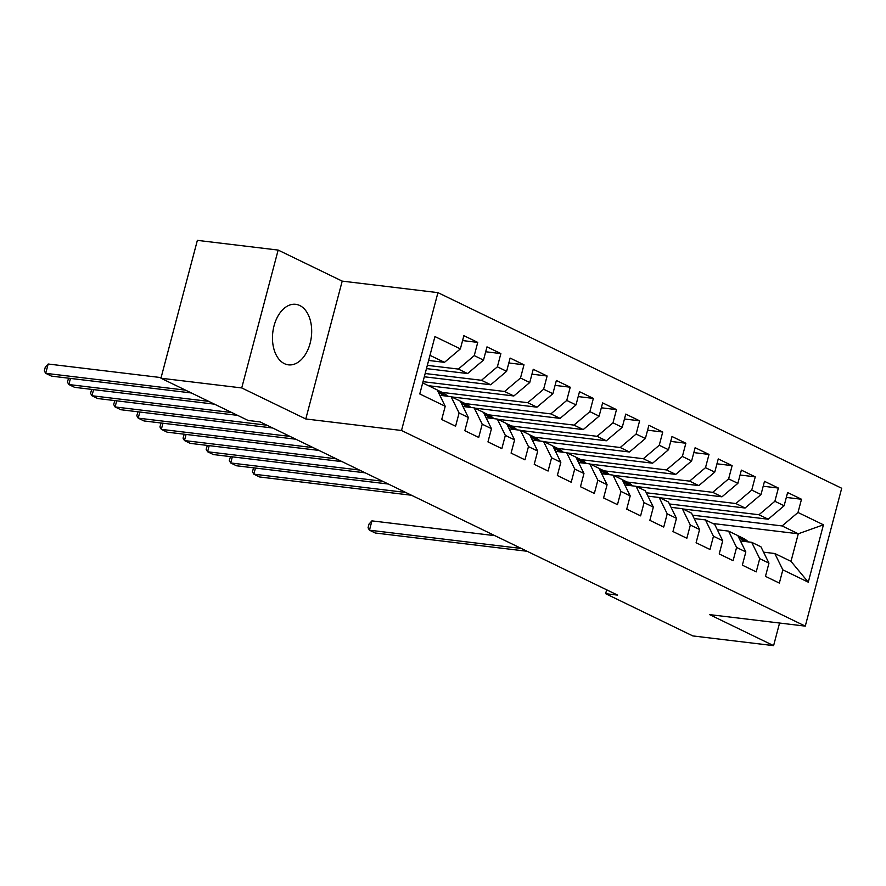 <?xml version="1.0" encoding="UTF-8"?>
<svg xmlns="http://www.w3.org/2000/svg" width="886" height="886" viewBox="0 0 886 886"><rect width="100%" height="100%" fill="white"/><g stroke="black" fill="none" stroke-linecap="round" stroke-linejoin="round"><path stroke-width="1.33" d="M284.395 363.648A30.478 19.403 96.9 0 0 288.437 364.844A30.478 19.403 96.9 0 0 310.842 340.146A30.478 19.403 96.9 0 0 299.756 305.515A30.478 19.403 96.9 0 0 295.714 304.319A30.478 19.403 96.9 0 0 273.32 329.016A30.478 19.403 96.9 0 0 284.395 363.648M278.149 250.073L241.723 387.935L305.781 418.967L342.206 281.117L278.149 250.073L197.368 240.361L160.942 378.222L248.124 420.462L260.096 421.902L617.608 595.115L605.636 593.686L692.819 635.927L773.6 645.639L779.569 623.024M342.206 281.117L437.939 292.635L841.7 488.264L805.274 626.125L401.513 430.485L437.939 292.635M712.887 523.515L798.286 533.782L823.437 524.8L797.998 512.485L801.498 499.25L787.621 492.527L784.121 505.762L774.873 501.277L778.373 488.053L764.496 481.331L760.996 494.554L751.749 490.069L755.249 476.845L741.372 470.123L737.872 483.346L728.624 478.861L732.124 465.637L718.247 458.915L714.747 472.138L705.5 467.664L708.999 454.429L695.122 447.707L691.623 460.941L682.375 456.456L685.864 443.233L671.998 436.51L668.498 449.734L659.25 445.248L662.739 432.025L648.873 425.302L645.373 438.526L636.126 434.051L639.614 420.817L625.749 414.094L622.249 427.329L613.001 422.844L616.49 409.62L602.624 402.897L599.124 416.121L589.877 411.636L593.365 398.412L579.499 391.69L576 404.913L566.752 400.439L570.241 387.204L556.364 380.482L552.875 393.716L543.627 389.231L547.116 376.007L533.239 369.285L529.75 382.508L520.503 378.023L523.991 364.799L510.114 358.077L506.626 371.3L497.378 366.826L500.867 353.592L486.99 346.869L483.501 360.093L474.254 355.618L477.742 342.395L463.865 335.661L460.377 348.896L444.473 362.352L429.976 355.33M823.437 524.8L808.276 582.18L782.836 569.853L774.807 553.517L763.577 552.166M460.377 348.896L434.937 336.569L419.776 393.949L445.215 406.275L441.715 419.499L455.592 426.221L459.092 412.998L468.34 417.472L464.84 430.707L478.717 437.429L482.217 424.195L491.464 428.68L487.964 441.904L501.841 448.626L505.341 435.403L514.589 439.888L511.089 453.111L524.966 459.834L528.466 446.61L537.713 451.085L534.225 464.319L548.091 471.042L551.59 457.807L560.838 462.293L557.349 475.516L571.215 482.239L574.715 469.015L583.963 473.501L580.474 486.724L594.34 493.447L597.84 480.223L607.087 484.708L603.599 497.932L617.464 504.655L620.964 491.431L630.212 495.905L626.723 509.14L640.6 515.862L644.089 502.628L653.336 507.113L649.848 520.337L663.725 527.059L667.213 513.836L676.461 518.321L672.972 531.545L686.849 538.267L690.338 525.044L699.586 529.518L696.097 542.753L709.974 549.475L713.463 536.24L722.71 540.726L719.222 553.949L733.099 560.672L736.587 547.448L745.835 551.934L742.346 565.157L756.223 571.88L759.712 558.656L768.959 563.131L765.471 576.365L779.348 583.088L782.836 569.853M427.329 365.353L458.35 369.074L467.598 373.56L426.465 368.609M474.254 355.618L458.35 369.074M483.501 360.093L467.598 373.56M422.688 382.907L437.186 389.929L445.215 406.275M425.18 373.515L481.475 380.282L490.722 384.768L424.316 376.783M497.378 366.826L481.475 380.282M506.626 371.3L490.722 384.768M459.092 412.998L451.063 396.651L439.821 395.3M451.063 396.651L460.31 401.136L468.34 417.472M423.021 381.678L504.599 391.49L513.847 395.976L428.459 385.698M520.503 378.023L504.599 391.49M529.75 382.508L513.847 395.976M482.217 424.195L474.187 407.859L462.946 406.508M474.187 407.859L483.435 412.333L491.464 428.68M442.136 392.398L527.724 402.698L536.971 407.172L451.583 396.906M543.627 389.231L527.724 402.698M552.875 393.716L536.971 407.172M505.341 435.403L497.312 419.056L486.071 417.705M497.312 419.056L506.559 423.541L514.589 439.888M465.261 403.606L550.848 413.895L560.096 418.38L474.708 408.103M566.752 400.439L550.848 413.895M576 404.913L560.096 418.38M528.466 446.61L520.436 430.264L509.195 428.913M520.436 430.264L529.684 434.749L537.713 451.085M488.385 414.803L573.973 425.103L583.221 429.588L497.832 419.311M589.877 411.636L573.973 425.103M599.124 416.121L583.221 429.588M551.59 457.807L543.561 441.472L532.32 440.12M543.561 441.472L552.809 445.946L560.838 462.293M511.51 426.011L597.098 436.311L606.345 440.785L520.957 430.518M613.001 422.844L597.098 436.311M622.249 427.329L606.345 440.785M574.715 469.015L566.686 452.68L555.444 451.317M566.686 452.68L575.933 457.154L583.963 473.501M534.635 437.219L620.222 447.508L629.47 451.993L544.082 441.726M636.126 434.051L620.222 447.508M645.373 438.526L629.47 451.993M597.84 480.223L589.81 463.876L578.569 462.525M589.81 463.876L599.058 468.362L607.087 484.708M557.759 448.416L643.347 458.715L652.594 463.201L567.206 452.923M659.25 445.248L643.347 458.715M668.498 449.734L652.594 463.201M620.964 491.431L612.935 475.084L601.694 473.733M612.935 475.084L622.182 479.57L630.212 495.905M580.884 459.624L666.471 469.923L675.719 474.398L590.331 464.131M682.375 456.456L666.471 469.923M691.623 460.941L675.719 474.398M644.089 502.628L636.059 486.292L624.829 484.941M636.059 486.292L645.307 490.766L653.336 507.113M604.008 470.831L689.596 481.12L698.844 485.606L613.455 475.339M705.5 467.664L689.596 481.12M714.747 472.138L698.844 485.606M667.213 513.836L659.184 497.489L647.954 496.138M659.184 497.489L668.432 501.974L676.461 518.321M627.133 482.028L712.721 492.328L721.968 496.813L636.58 486.536M728.624 478.861L712.721 492.328M737.872 483.346L721.968 496.813M690.338 525.044L682.309 508.697L671.079 507.346M682.309 508.697L691.556 513.182L699.586 529.518M646.293 492.76L735.845 503.536L745.093 508.021L659.705 497.744M751.749 490.069L735.845 503.536M760.996 494.554L745.093 508.021M713.463 536.24L705.433 519.905L694.203 518.554M705.433 519.905L714.681 524.379L722.71 540.726M669.417 503.968L758.97 514.744L768.217 519.218L682.829 508.952M774.873 501.277L758.97 514.744M784.121 505.762L768.217 519.218M736.587 547.448L728.558 531.102L717.328 529.75M728.558 531.102L737.805 535.587L745.835 551.934M692.542 515.165L782.094 525.941L798.286 533.782L790.999 561.359L774.807 553.517M797.998 512.485L782.094 525.941M759.712 558.656L751.682 542.31L740.452 540.958M751.682 542.31L760.93 546.795L768.959 563.131M241.723 387.935L160.942 378.222M805.274 626.125L709.542 614.607L773.6 645.639M305.781 418.967L401.513 430.485M606.666 589.821L605.636 593.686M428.625 360.447L444.473 362.352M808.276 582.18L790.999 561.359M801.498 499.25L786.325 497.434M778.373 488.053L763.2 486.226M755.249 476.845L740.076 475.018M732.124 465.637L716.951 463.81M708.999 454.429L693.827 452.613M685.864 443.233L670.702 441.405M662.739 432.025L647.577 430.197M639.614 420.817L624.453 419M616.49 409.62L601.328 407.793M593.365 398.412L578.204 396.585M570.241 387.204L555.079 385.388M547.116 376.007L531.954 374.18M523.991 364.799L508.83 362.972M500.867 353.592L485.705 351.764M477.742 342.395L462.57 340.567M748.227 541.9A29.891 22.515 -64.1 0 0 743.321 538.334L738.924 536.196A29.891 22.515 -64.1 0 0 737.883 535.742M740.652 540.981L740.187 540.427M745.392 541.556L744.749 540.781A29.891 22.515 -64.1 0 0 738.924 536.196M494.931 535.676L371.932 520.879L369.462 530.193L521.311 548.467M371.932 520.879L369.03 524.047L368.055 527.779L369.462 530.193L375.243 532.995L527.092 551.269M737.949 535.864A29.891 22.515 115.9 0 1 741.97 539.43L743.553 541.335M632.604 485.871A29.891 22.515 -64.1 0 0 627.698 482.305L623.301 480.179A29.891 22.515 -64.1 0 0 622.26 479.714M625.029 484.963L624.564 484.409M629.769 485.528L629.115 484.753A29.891 22.515 -64.1 0 0 623.301 480.179M255.456 468.052L253.839 474.176L405.688 492.439M253.595 467.83L252.421 471.751L253.839 474.176L259.62 476.978L411.469 495.241M622.326 479.847A29.891 22.515 115.9 0 1 626.347 483.413L627.93 485.306M609.479 474.663A29.891 22.515 -64.1 0 0 604.573 471.097L600.176 468.971A29.891 22.515 -64.1 0 0 599.135 468.506M601.904 473.755L601.439 473.202M606.644 474.331L605.991 473.556A29.891 22.515 -64.1 0 0 600.176 468.971M232.331 456.844L230.714 462.968L382.564 481.231M230.471 456.622L229.297 460.543L230.714 462.968L236.496 465.77L388.345 484.033M599.191 468.639A29.891 22.515 115.9 0 1 603.222 472.205L604.806 474.11M586.355 463.467A29.891 22.515 -64.1 0 0 581.449 459.9L577.052 457.774A29.891 22.515 -64.1 0 0 576.011 457.309M578.779 462.547L578.314 461.994M583.52 463.123L582.866 462.348A29.891 22.515 -64.1 0 0 577.052 457.774M209.207 445.647L207.59 451.76L359.439 470.034M207.346 445.414L206.172 449.346L207.59 451.76L213.371 454.562L365.22 472.836M576.066 457.431A29.891 22.515 115.9 0 1 580.097 460.997L581.681 462.902M563.23 452.259A29.891 22.515 -64.1 0 0 558.324 448.693L553.927 446.566A29.891 22.515 -64.1 0 0 552.886 446.101M555.655 451.351L555.19 450.797M560.395 451.915L559.742 451.14A29.891 22.515 -64.1 0 0 553.927 446.566M186.082 434.439L184.465 440.563L336.315 458.826M184.222 434.218L183.048 438.138L184.465 440.563L190.246 443.365L342.096 461.628M552.942 446.223A29.891 22.515 115.9 0 1 556.973 449.8L558.557 451.694M540.106 441.051A29.891 22.515 -64.1 0 0 535.199 437.485L530.803 435.358A29.891 22.515 -64.1 0 0 529.762 434.893M532.53 440.143L532.065 439.589M537.27 440.707L536.617 439.932A29.891 22.515 -64.1 0 0 530.803 435.358M162.958 423.231L161.341 429.356L313.19 447.618M161.097 423.01L159.923 426.93L161.341 429.356L167.122 432.158L318.971 450.42M529.817 435.026A29.891 22.515 115.9 0 1 533.848 438.592L535.432 440.497M516.97 429.854A29.891 22.515 -64.1 0 0 512.075 426.288L507.678 424.15A29.891 22.515 -64.1 0 0 506.637 423.696M509.406 428.935L508.941 428.381M514.146 429.511L513.492 428.735A29.891 22.515 -64.1 0 0 507.678 424.15M139.833 412.023L138.216 418.148L290.065 436.421M137.961 411.802L136.798 415.733L138.216 418.148L143.997 420.95L295.846 439.223M506.692 423.818A29.891 22.515 115.9 0 1 510.724 427.384L512.307 429.289M493.845 418.646A29.891 22.515 -64.1 0 0 488.95 415.08L484.553 412.954A29.891 22.515 -64.1 0 0 483.512 412.488M486.281 417.738L485.816 417.184M491.021 418.303L490.368 417.527A29.891 22.515 -64.1 0 0 484.553 412.954M116.708 400.826L115.091 406.951L266.941 425.214M114.837 400.594L113.674 404.525L115.091 406.951L120.873 409.742L272.722 428.016M483.568 412.61A29.891 22.515 115.9 0 1 487.599 416.187L489.183 418.081M470.721 407.438A29.891 22.515 -64.1 0 0 465.826 403.872L461.429 401.746A29.891 22.515 -64.1 0 0 460.388 401.28M463.156 406.53L462.691 405.976M467.897 407.095L467.243 406.32A29.891 22.515 -64.1 0 0 461.429 401.746M93.584 389.618L91.967 395.743L231.844 412.566M91.712 389.397L90.549 393.318L91.967 395.743L97.748 398.545L237.625 415.368M460.443 401.413A29.891 22.515 115.9 0 1 464.463 404.98L466.058 406.873M447.596 396.23A29.891 22.515 -64.1 0 0 442.69 392.675L438.304 390.538A29.891 22.515 -64.1 0 0 437.263 390.084M440.032 395.322L439.567 394.768M444.772 395.898L444.119 395.123A29.891 22.515 -64.1 0 0 438.304 390.538M70.459 378.411L68.842 384.535L208.719 401.369M68.587 378.189L67.425 382.11L68.842 384.535L74.623 387.337L214.501 404.171M437.319 390.205A29.891 22.515 115.9 0 1 441.339 393.772L442.934 395.677M161.108 377.602L48.176 364.013L45.718 373.327L185.595 390.161M48.176 364.013L45.286 367.181L44.3 370.913L45.718 373.327L51.499 376.129L191.376 392.963M744.749 540.781L746.654 541.7M738.99 537.99L741.97 539.43M629.115 484.753L631.031 485.683M623.367 481.973L626.347 483.413M605.991 473.556L607.907 474.475M600.243 470.765L603.222 472.205M582.866 462.348L584.782 463.278M577.118 459.557L580.097 460.997M559.742 451.14L561.658 452.07M553.994 448.36L556.973 449.8M536.617 439.932L538.533 440.863M530.869 437.152L533.848 438.592M513.492 428.735L515.408 429.655M507.744 425.945L510.724 427.384M490.368 417.527L492.284 418.458M484.62 414.737L487.599 416.187M467.243 406.32L469.159 407.25M461.495 403.54L464.463 404.98M444.119 395.123L446.035 396.042M438.371 392.332L441.339 393.772"/></g></svg>
